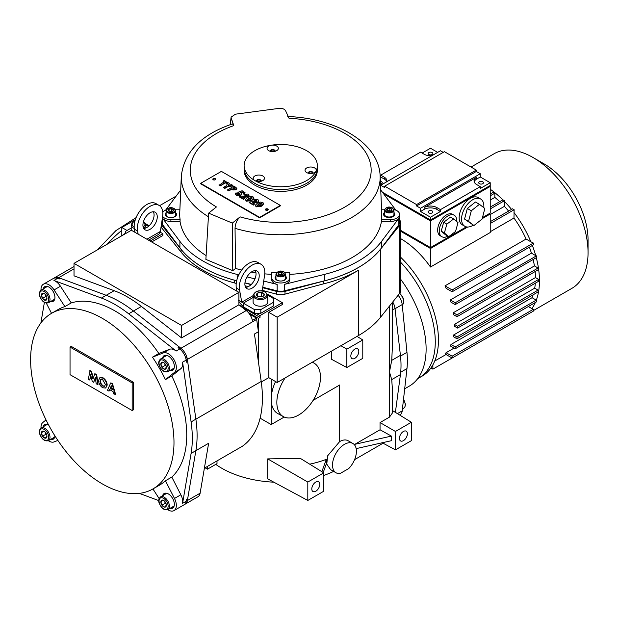 <?xml version="1.0" encoding="UTF-8"?>
<svg xmlns="http://www.w3.org/2000/svg" width="619" height="619" viewBox="0 0 619 619"><rect width="100%" height="100%" fill="white"/><g stroke="black" fill="none" stroke-linecap="round" stroke-linejoin="round"><path stroke-width="0.93" d="M354.819 358.339A5.633 3.25 120 0 0 358.494 353.372A5.633 3.25 120 0 0 357.627 348.861A5.633 3.25 120 0 0 354.819 349.139A5.633 3.25 120 0 0 351.135 354.099A5.633 3.25 120 0 0 352.002 358.618A5.633 3.25 120 0 0 354.819 358.339M315.783 491.246A5.633 3.25 120 0 0 319.458 486.286A5.633 3.25 120 0 0 318.599 481.775A5.633 3.25 120 0 0 315.783 482.054A5.633 3.25 120 0 0 312.1 487.014A5.633 3.25 120 0 0 312.966 491.525A5.633 3.25 120 0 0 315.783 491.246M403.41 440.658A5.633 3.25 120 0 0 407.085 435.699A5.633 3.25 120 0 0 406.226 431.18A5.633 3.25 120 0 0 403.41 431.458A5.633 3.25 120 0 0 399.727 436.426A5.633 3.25 120 0 0 400.594 440.937A5.633 3.25 120 0 0 403.41 440.658M285.111 377.923A30.842 17.804 120 0 0 283.425 416.657A30.842 17.804 120 0 0 298.652 415.024A30.842 17.804 120 0 0 318.754 388.02A30.842 17.804 120 0 0 314.266 363.245A30.842 17.804 120 0 0 312.2 362.285M399.727 415.063L399.936 414.947A11.266 6.507 -120 0 0 402.211 410.869L406.962 368.599A82.234 47.477 -120 0 0 407.387 360.715A82.234 47.477 -120 0 0 406.962 352.343L402.211 304.579L395.038 308.719A11.266 6.507 60 0 0 392.748 301.987A11.266 6.507 60 0 1 395.015 308.517L400.423 355.345A83.364 48.127 60 0 1 400.423 374.596L395.394 412.378M389.467 306.096L389.467 417.129L392.438 412.95L392.438 389.653L391.726 379.617L389.467 371.98L391.726 360.366L392.438 346.036L392.438 302.374M323.745 472.854L300.432 458.431L267.694 458.888L267.694 478.874L307.813 500.446L323.745 491.246L323.745 472.854L307.813 482.054L307.813 500.446M309.709 464.173A83.364 48.127 0 0 0 326.283 459.352L326.283 463.956L323.219 472.529M215.76 464.374A83.364 48.127 0 0 0 273.861 482.186M323.745 475.446A83.364 48.127 0 0 0 333.656 471.407M352.907 443.506L348.126 440.743A16.899 9.757 120 0 0 339.676 441.579L327.598 455.855L326.786 464.165L330.623 469.659L336.009 472.769A16.899 9.757 120 0 0 340.171 473.489L348.752 468.537A16.899 9.757 120 0 0 352.907 443.506A16.899 9.757 120 0 0 336.009 453.255A16.899 9.757 120 0 0 336.009 472.769M331.451 351.174L331.451 359.252L346.849 367.531L362.78 358.339L362.78 339.939L346.849 349.139L346.849 367.531M271.176 379.029L271.176 399.27A30.981 17.889 120 0 0 277.784 413.554L283.425 416.657M275.556 381.559A30.981 17.889 120 0 0 271.176 399.27L271.176 424.564L284.198 417.044M313.113 400.354L339.676 385.01L339.676 441.579M354.563 459.662L383.068 443.204M354.865 445.347L354.865 444.31L380.043 429.772L380.043 422.568L395.44 431.458L395.44 449.858L411.372 440.658L411.372 422.266L395.44 431.458M389.467 417.129L380.043 422.568M260.112 418.173L271.176 424.564M357.047 336.396L362.78 339.939M340.907 345.712L346.849 349.139M382.233 442.755L395.44 449.858M392.438 410.552L411.372 422.266M356.165 448.62L391.386 440.697L391.386 436.101L380.043 429.772M267.694 458.888L307.813 482.054M321.872 471.693L326.283 459.352M391.386 436.101L354.865 444.31M400.71 279.324A81.112 46.827 60 0 1 426.112 348.984A81.112 46.827 60 0 1 409.314 386.117L404.694 388.786M400.71 262.355A78.861 45.527 60 0 1 435.273 341.858A78.861 45.527 60 0 1 418.939 377.961A78.861 45.527 -120 0 0 435.273 341.858A78.861 45.527 -120 0 0 400.71 262.355M402.211 304.579A11.266 6.507 -120 0 0 398.118 295.255M262.719 287.719L276.476 291.387A10.136 5.857 0 0 0 284.988 291.387L323.807 281.026L323.807 283.788A109.888 63.44 0 0 0 358.432 270.286L277.18 317.191L268.785 312.347L282.326 304.525L282.326 302.683L260.019 315.566L260.019 317.4L258.425 318.321L248.242 312.44M323.807 281.026A109.888 63.44 0 0 0 358.432 267.524A109.888 63.44 0 0 0 380.53 249.225L399.781 225.115A10.136 5.857 0 0 0 400.71 222.662A10.136 5.857 0 0 0 399.781 220.209L399.58 219.969M240.899 305.028L240.899 306.366L260.019 317.4M262.309 290.365L276.476 294.149A10.136 5.857 0 0 0 284.988 294.149L323.807 283.788M161.064 226.856A10.136 5.857 0 0 0 161.691 227.877L181.034 252.034A109.842 63.417 0 0 0 234.64 282.984L236.234 283.409M245.062 285.761L248.296 286.628M176.106 196.146L159.555 205.701M135.344 219.683L121.811 227.49L126.988 230.485M160.244 232.202L162.836 233.703L162.836 235.537L151.686 241.975M121.811 235.313L121.811 227.49M400.71 222.662L400.71 290.729A10.136 5.857 0 0 1 399.781 293.182L380.53 317.292L380.53 249.225M277.18 317.191L277.18 382.503L358.432 335.591A109.888 63.44 0 0 0 380.53 317.292M277.18 382.503L268.785 377.652L268.785 312.347M204.378 468.188L242.493 446.175A109.277 63.092 -120 0 0 261.203 381.451L254.448 334.028L258.425 331.73L258.425 361.991L258.425 318.321M268.785 377.652L261.272 381.985M125.402 233.239L121.417 236.001M161.389 224.697A10.136 5.857 0 0 0 161.691 225.123L181.034 249.271A109.842 63.417 0 0 0 234.64 280.221L236.682 280.771A109.842 63.417 0 0 1 179.905 247.817L162.619 224.728A9.014 5.2 0 0 1 162.116 223.83A9.014 5.2 0 0 1 161.884 222.662L161.884 221.416M244.938 282.968L251.105 284.616M162.836 233.703L150.092 241.062M145.597 223.745L149.125 225.78M121.417 235.537L121.811 235.769M256.042 313.26L260.019 315.566M267.478 294.11L282.326 302.683M274.488 151.446A1.857 1.076 0 0 0 274.573 151.113A1.857 1.076 0 0 0 274.526 150.874A1.857 1.076 0 0 0 272.507 150.053A1.857 1.076 0 0 0 270.859 151.113A1.857 1.076 0 0 0 270.905 151.361A1.857 1.076 0 0 0 270.944 151.446M312.425 173.351A1.857 1.076 0 0 0 312.518 173.026A1.857 1.076 0 0 0 312.471 172.778A1.857 1.076 0 0 0 310.444 171.958A1.857 1.076 0 0 0 308.796 173.026A1.857 1.076 0 0 0 308.842 173.266A1.857 1.076 0 0 0 308.889 173.351M260.599 181.367A1.857 1.076 0 0 0 260.684 181.042A1.857 1.076 0 0 0 260.638 180.802A1.857 1.076 0 0 0 258.618 179.974A1.857 1.076 0 0 0 256.97 181.042A1.857 1.076 0 0 0 257.017 181.282A1.857 1.076 0 0 0 257.055 181.367M384.376 212.549A5.633 3.25 0 0 0 383.532 214.259A5.633 3.25 0 0 0 383.679 214.994A5.633 3.25 0 0 0 389.808 217.493A5.633 3.25 0 0 0 394.798 214.259A5.633 3.25 0 0 0 394.659 213.532A5.633 3.25 0 0 0 393.955 212.549M394.783 214.491A5.633 3.25 0 0 0 394.659 213.988A5.633 3.25 0 0 0 393.955 213.006M166.109 212.673A5.633 3.25 0 0 0 165.265 214.383A5.633 3.25 0 0 0 165.405 215.118A5.633 3.25 0 0 0 171.533 217.617A5.633 3.25 0 0 0 176.531 214.383A5.633 3.25 0 0 0 176.384 213.656A5.633 3.25 0 0 0 175.68 212.673M176.516 214.615A5.633 3.25 0 0 0 176.384 214.112A5.633 3.25 0 0 0 175.68 213.129M275.942 276.082A5.633 3.25 0 0 0 275.099 277.799A5.633 3.25 0 0 0 275.246 278.527A5.633 3.25 0 0 0 281.366 281.026A5.633 3.25 0 0 0 286.365 277.799A5.633 3.25 0 0 0 286.218 277.064A5.633 3.25 0 0 0 285.521 276.082M286.349 278.032A5.633 3.25 0 0 0 286.218 277.529A5.633 3.25 0 0 0 285.521 276.546M206.104 255.601A101.106 58.372 180 0 1 182.218 229.355A101.106 58.372 180 0 1 180.036 221.424L180.114 219.59A101.021 58.325 0 0 1 179.742 212.944L181.321 175.92A99.442 57.412 180 0 0 183.843 190.25A99.442 57.412 180 0 0 208.417 216.743M317.346 165.637L317.346 170.233A36.614 21.139 180 0 1 284.879 191.232A36.614 21.139 180 0 1 245.054 174.991A36.614 21.139 180 0 1 244.118 170.233L244.118 168.391A36.614 21.139 0 0 0 266.719 187.921A36.614 21.139 0 0 0 306.622 183.34A36.614 21.139 0 0 0 317.346 168.391A36.614 21.139 180 0 1 284.879 189.399A36.614 21.139 180 0 1 245.054 173.15A36.614 21.139 180 0 1 244.118 168.391L244.118 165.637A36.614 21.139 0 0 0 254.842 180.578A36.614 21.139 0 0 0 306.622 180.578A36.614 21.139 0 0 0 316.1 171.107A5.633 3.25 0 0 0 313.469 167.447A5.633 3.25 0 0 0 306.676 167.966A5.633 3.25 0 0 0 306.676 172.562A5.633 3.25 0 0 0 314.638 172.562L314.638 172.562A5.633 3.25 0 0 0 316.1 171.107A36.614 21.139 0 0 0 317.346 165.637A36.614 21.139 0 0 0 271.254 145.217A5.633 3.25 0 0 0 268.731 146.061A5.633 3.25 0 0 0 268.731 150.657A5.633 3.25 0 0 0 276.701 150.657L276.701 150.657A5.633 3.25 0 0 0 277.591 146.734A5.633 3.25 0 0 0 271.254 145.217A36.614 21.139 0 0 0 254.842 150.688A36.614 21.139 0 0 0 244.118 165.637M276.531 272.662A101.021 58.325 0 0 1 271.718 272.476L271.718 277.799A9.014 5.2 0 0 0 271.95 278.968A9.014 5.2 0 0 0 281.753 282.968A9.014 5.2 0 0 0 289.746 277.799L289.746 272.476A101.021 58.325 0 0 1 284.933 272.662M271.718 279.641L271.718 277.799L271.718 279.641A9.014 5.2 0 0 0 271.95 280.809A9.014 5.2 0 0 0 277.157 284.415L263.725 281.065M262.789 287.27L277.157 290.853A9.014 5.2 0 0 0 284.307 290.853L324.302 280.871A109.842 63.417 0 0 0 381.559 247.817L398.845 224.728A9.014 5.2 0 0 0 399.58 222.662L399.58 214.383A9.014 5.2 0 0 0 393.87 209.539M399.58 214.383A9.014 5.2 0 0 1 390.574 219.59L390.574 221.424A9.014 5.2 0 0 0 398.845 218.29L381.559 241.379A109.842 63.417 180 0 1 324.302 274.434L284.307 284.415A9.014 5.2 0 0 0 289.746 279.641L289.746 272.476M162.627 216.457A9.014 5.2 0 0 0 170.898 219.59L180.114 219.59M238.795 274.844L237.162 274.434A109.842 63.417 180 0 1 179.905 241.379L162.619 218.29A9.014 5.2 0 0 0 170.898 221.424L180.036 221.424M165.606 210.174L179.905 191.07A109.842 63.417 180 0 1 180.717 190.01M380.747 190.01A109.842 63.417 180 0 1 381.559 191.07L395.858 210.174M166.263 209.918A9.014 5.2 0 0 0 162.766 212.131M244.954 282.821L251.322 284.407M254.966 278.875L247.02 276.894M271.718 274.364A101.106 58.372 180 0 1 264.746 273.861M255.964 272.817A101.106 58.372 180 0 1 251.329 272.074M241.665 270.062A101.106 58.372 180 0 1 235.553 268.445L232.759 270.665L232.326 223.088L208.626 213.145L216.433 206.947A90.436 52.213 0 0 1 192.617 181.978A90.436 52.213 0 0 1 233.804 125.603L231.197 117.981L230.438 124.589M208.626 213.145L205.879 259.392L232.759 270.665M181.321 175.92C184.245 151.879 201.299 134.54 232.465 123.893L233.804 125.603M231.197 117.981L231.104 117.138L235.468 114.182L278.86 108.402C282.171 108.155 284.407 108.929 285.576 110.731L289.019 118.244A90.436 52.213 0 0 1 367.678 184.594A90.436 52.213 0 0 1 240.126 216.882L232.326 223.088M287.758 116.519C335.893 118.175 378.944 142.625 380.143 175.92A99.442 57.412 180 0 1 235.042 228.326L235.553 268.445M390.574 221.424L381.436 221.424A101.106 58.372 180 0 1 289.746 274.364M381.436 221.424L381.35 219.59A101.021 58.325 0 0 0 381.722 212.944L380.143 175.92M390.574 219.59L381.35 219.59M384.608 209.183L381.567 209.183M175.038 209.183L179.897 209.183M235.042 228.326C235.29 223.598 236.984 219.784 240.126 216.882M275.942 276.546A5.633 3.25 0 0 0 275.115 278.032M166.109 213.129A5.633 3.25 0 0 0 165.273 214.615M384.376 213.006A5.633 3.25 0 0 0 383.548 214.491M217.006 460.892L217.006 463.654L207.45 469.171L205.059 467.794M41.024 290.149A11.266 6.507 60 0 1 43.33 284.253L53.288 278.504A11.266 6.507 60 0 1 57.513 278.395L59.176 279.014L60.368 278.326L106.189 295.294A109.277 63.092 60 0 1 133.456 311.032L179.278 346.973L178.079 347.661L179.742 348.961A11.266 6.507 60 0 1 186.172 360.111L186.474 362.192L187.665 361.504L195.883 419.164A109.277 63.092 60 0 1 195.883 450.64A109.277 63.092 -120 0 0 195.883 419.164L187.371 359.422A11.266 6.507 -120 0 0 180.934 348.273L133.456 311.032A109.277 63.092 -120 0 0 106.189 295.294L58.712 277.707A11.266 6.507 -120 0 0 54.48 277.815A11.266 6.507 -120 0 0 53.915 278.217M258.425 331.73L256.676 319.412A11.266 6.507 -120 0 0 256.421 318.081L252.436 320.379A11.266 6.507 -120 0 0 246.254 310.56L238.911 304.803L181.56 337.92L141.418 306.436A109.277 63.092 -120 0 0 114.159 290.698L74.017 275.826L74.017 263.361L181.56 325.455L238.911 292.338L131.375 230.253L74.017 263.361M185.158 504.16L197.91 496.802A11.266 6.507 -120 0 0 200.115 493.196L208.626 443.281L195.883 450.64L187.371 500.554A11.266 6.507 60 0 1 185.158 504.16A11.266 6.507 60 0 1 184.532 504.446M238.911 292.338L238.911 304.803M181.56 337.92L181.56 325.455M204.262 468.877L203.86 471.245M207.45 466.416L207.45 469.171M256.421 318.081L249.581 314.135M48.491 424.75A8.449 4.875 -120 0 0 44.738 424.58A8.449 4.875 -120 0 0 43.198 426.777M45.613 424.255A8.449 4.875 -120 0 0 44.785 425.857M50.518 301.569A8.449 4.875 -120 0 0 53.188 301.329A8.449 4.875 -120 0 0 54.48 294.559A8.449 4.875 -120 0 0 48.963 287.115A8.449 4.875 -120 0 0 44.738 286.698A8.449 4.875 -120 0 0 43.198 288.887M45.613 286.365A8.449 4.875 -120 0 0 44.785 287.967M169.931 370.51A8.449 4.875 -120 0 0 172.6 370.27A8.449 4.875 -120 0 0 173.893 363.5A8.449 4.875 -120 0 0 168.376 356.057A8.449 4.875 -120 0 0 164.151 355.639A8.449 4.875 -120 0 0 162.611 357.828M165.025 355.306A8.449 4.875 -120 0 0 164.197 356.908M169.931 508.4A8.449 4.875 -120 0 0 172.6 508.16A8.449 4.875 -120 0 0 173.893 501.39A8.449 4.875 -120 0 0 168.376 493.947A8.449 4.875 -120 0 0 164.151 493.529A8.449 4.875 -120 0 0 162.611 495.718M165.025 493.196A8.449 4.875 -120 0 0 164.197 494.798M102.297 483.888A101.392 58.534 -120 0 0 152.994 488.909A101.392 58.534 -120 0 0 168.53 407.666A101.392 58.534 -120 0 0 102.297 318.321A101.392 58.534 -120 0 0 51.601 313.299A101.392 58.534 -120 0 0 36.064 394.543A101.392 58.534 -120 0 0 102.297 483.888M152.994 488.909L159.362 485.234A101.392 58.534 -120 0 0 165.428 480.77L171.803 477.094A101.392 58.534 -120 0 0 171.803 375.942L165.428 379.617A101.392 58.534 -120 0 0 152.467 357.178L158.843 353.495A101.392 58.534 -120 0 0 115.041 310.962A101.392 58.534 -120 0 0 71.247 302.923L64.871 306.598A101.392 58.534 -120 0 0 57.977 309.624L51.601 313.299M57.869 440.419L54.085 441.904A11.266 6.507 60 0 1 48.963 441.099A11.266 6.507 60 0 1 48.344 440.713M41.024 428.031A11.266 6.507 60 0 1 42.858 422.468L46.03 419.93M165.428 480.77L174.481 498.45A11.266 6.507 60 0 1 174.009 510.598A11.266 6.507 60 0 1 168.376 510.041A11.266 6.507 60 0 1 167.757 509.654M43.33 284.253A11.266 6.507 60 0 1 54.085 289.924L64.871 306.598M57.513 278.395L53.93 280.469A11.266 6.507 60 0 1 60.453 286.241L71.247 302.923M186.172 360.111L182.59 362.177L191.101 421.918A109.277 63.092 60 0 1 191.101 453.402L195.883 450.64L187.665 498.813L186.474 499.502L186.172 501.243A11.266 6.507 60 0 1 183.967 504.849L174.009 510.598M174.481 498.45L180.849 494.774A11.266 6.507 60 0 1 182.59 503.309L191.101 453.402M89.678 370.789L91.155 371.648L92.974 379.114L94.808 373.752L96.278 374.603L97.624 384.577L96.177 383.741L95.326 377.443L93.67 382.294L92.277 381.49L90.629 374.727L89.778 380.051L88.331 379.215L90.072 370.557L91.558 371.415L93.245 378.333M94.808 373.752L96.672 374.371L98.019 384.345L97.624 384.577M95.419 378.116L93.67 382.294M90.846 375.625L89.778 380.051M99.953 377.675L103.094 377.838C105.625 379.609 106.994 382.024 107.211 385.08L105.787 387.912M132.172 410.536L132.172 382.937L70.032 347.066L70.032 374.665L132.172 410.536L133.364 409.848L133.364 382.248L71.231 346.377L70.032 347.066M110.7 382.929L112.418 383.463L115.637 394.52L113.71 393.87L113.091 391.626L109.625 389.622L109.006 391.146L107.482 390.264L110.7 382.929L112.024 383.695L115.242 394.752M109.873 389.761L109.006 391.146M165.428 379.617L174.481 372.39A11.266 6.507 60 0 0 174.009 359.701A11.266 6.507 60 0 0 163.254 352.954L169.629 349.271A11.266 6.507 60 0 1 176.152 351.035L128.675 313.794A109.277 63.092 60 0 0 101.415 298.056L53.93 280.469M182.59 362.177A11.266 6.507 60 0 1 180.849 368.707L171.803 375.942M158.789 500.601L139.298 493.374M40.893 322.932L44.382 302.436M132.172 382.937L133.364 382.248M169.629 349.271L158.843 353.495M180.849 494.774L171.803 477.094M159.153 498.589L152.924 488.948M163.254 352.954L152.467 357.178M46.301 303.124L51.532 313.346M50.518 439.459A8.449 4.875 -120 0 0 53.188 439.219A8.449 4.875 -120 0 0 54.921 435.884M187.665 361.504L185.777 358.239M181.166 350.238L179.278 346.973M112.55 389.661L111.358 385.776L110.167 388.283L112.55 389.661M112.024 383.695L112.418 383.463M111.474 386.148L110.561 388.051L112.379 389.103M110.167 388.283L110.561 388.051M98.545 380.507L99.752 377.783L102.692 378.07C105.222 379.834 106.6 382.248 106.816 385.312L105.594 388.043L102.708 387.749C100.154 386.008 98.769 383.594 98.545 380.507M102.669 379.71L100.758 379.501L99.968 381.35L100.951 384.376L102.7 386.094L104.58 386.279L105.385 384.469L102.669 379.71M102.692 378.07L103.094 377.838M106.816 385.312L107.211 385.08M100.967 379.401L100.371 381.126L101.354 384.144L103.102 385.861L104.773 386.155M99.968 381.35L100.371 381.126M100.951 384.376L101.354 384.144M102.7 386.094L103.102 385.861M96.278 374.603L96.672 374.371M91.155 371.648L91.558 371.415M171.525 507.479A8.449 4.875 -120 0 0 173.32 507.565M171.525 369.597A8.449 4.875 -120 0 0 173.32 369.682M52.112 300.648A8.449 4.875 -120 0 0 53.907 300.741M52.112 438.538A8.449 4.875 -120 0 0 53.907 438.623M428.82 152.56A2.368 1.37 0 0 0 428.124 153.527A2.368 1.37 0 0 0 429.586 154.789A2.368 1.37 0 0 0 432.163 154.495A2.368 1.37 0 0 0 432.859 153.527A2.368 1.37 0 0 0 431.397 152.266A2.368 1.37 0 0 0 428.82 152.56M380.492 184.052A2.368 1.37 0 0 0 381.583 183.696A2.368 1.37 0 0 0 382.271 182.729A2.368 1.37 0 0 0 380.376 181.39M428.82 210.971A2.368 1.37 0 0 0 428.124 211.938A2.368 1.37 0 0 0 429.586 213.199A2.368 1.37 0 0 0 432.163 212.897A2.368 1.37 0 0 0 432.859 211.938A2.368 1.37 0 0 0 431.397 210.677A2.368 1.37 0 0 0 428.82 210.971M479.4 181.762A2.368 1.37 0 0 0 478.711 182.729A2.368 1.37 0 0 0 480.166 183.99A2.368 1.37 0 0 0 482.743 183.696A2.368 1.37 0 0 0 483.439 182.729A2.368 1.37 0 0 0 481.977 181.468A2.368 1.37 0 0 0 479.4 181.762M533.369 310.591L571.948 288.315A77.731 44.878 -120 0 0 588.05 252.73L588.05 239.855A61.962 35.77 -120 0 0 544.24 163.973L533.083 157.536A77.731 44.878 -120 0 0 494.217 153.682L471.051 167.06M588.05 252.73A77.731 44.878 -120 0 0 533.083 157.536M490.233 207.094L502.899 199.875A77.731 44.878 -120 0 0 490.233 189.244M502.899 199.875L504.57 200.657L490.233 208.928M504.57 200.657L504.408 206.359L490.233 214.545M511.526 209.392A77.731 44.878 -120 0 0 504.408 201.399M490.233 223.529L514.134 209.733L513.971 218.035L490.233 231.738M445.007 285.854A72.098 41.628 60 0 1 446.09 288.315L452.118 291.797L533.369 244.884L533.369 243.05L452.118 289.955L445.007 285.854L526.096 239.035L530.885 241.805A77.731 44.878 -120 0 0 513.971 212.495M530.885 241.805L533.369 243.05M536.286 300.107L455.197 346.926L450.98 344.489L532.069 297.677L536.286 300.207A77.731 44.878 -120 0 0 539.459 280.786A77.731 44.878 -120 0 0 536.286 257.697L536.449 255.864L455.197 302.776L450.338 299.967L531.427 253.156L535.721 255.632A77.731 44.878 -120 0 0 532.355 245.472M535.721 255.632L536.449 255.864M417.678 378.689L422.127 376.12A78.861 45.527 -120 0 0 438.453 340.017A78.861 45.527 -120 0 0 400.71 257.295M454.385 324.379A72.098 41.628 60 0 1 454.385 325.3A72.098 41.628 60 0 1 454.385 326.221L457.573 328.062L457.573 326.221L454.385 324.379L535.466 277.567A72.098 41.628 -120 0 0 535.141 271.563M453.325 312.734A72.098 41.628 60 0 1 453.626 314.746L456.984 316.688L456.984 314.847L453.325 312.734L534.414 265.915A72.098 41.628 -120 0 0 533.16 259.601M450.338 299.967A72.098 41.628 60 0 1 450.98 302.18L455.197 304.618L455.197 302.776M531.427 253.156A72.098 41.628 -120 0 0 529.423 247.167M526.096 239.035A72.098 41.628 -120 0 0 513.971 218.035M400.71 238.663A72.098 41.628 60 0 1 430.491 267.021L490.233 232.527L490.233 214.004L489.436 213.547L482.325 218.112M508.594 211.087A72.098 41.628 -120 0 0 504.408 206.359M499.688 201.632A72.098 41.628 -120 0 0 494.852 197.391L490.233 200.053M490.233 193.987L493.258 192.246L494.852 193.159L494.852 197.391M446.09 352.706A72.098 41.628 60 0 1 445.007 353.921L452.118 358.022L452.118 356.188L446.09 352.706L454.052 348.102M450.98 344.489A72.098 41.628 60 0 1 450.338 345.959L455.197 348.768L455.197 346.926M532.069 297.677A72.098 41.628 -120 0 0 533.121 294.806M453.626 334.98A72.098 41.628 60 0 1 453.325 336.643L456.984 338.763L456.984 336.922L453.626 334.98L534.715 288.168A72.098 41.628 -120 0 0 535.303 283.185M528.317 306.552L531.86 308.595A77.731 44.878 -120 0 0 535.35 302.49M536.286 257.697L455.197 304.618M534.414 265.915L538.073 268.027L538.073 269.869L456.984 316.688M535.466 277.567L538.662 279.409L538.662 281.243L457.573 328.062M534.715 288.168L538.073 290.102L538.073 291.944L456.984 338.763M436.859 209.408A9.014 5.2 0 0 0 424.116 209.408L424.116 207.566L476.692 177.212A9.014 5.2 180 0 0 474.053 180.895A9.014 5.2 180 0 0 476.692 184.57L480.274 186.644L440.449 209.632L436.859 207.566L436.859 209.408L440.449 211.474L440.449 209.632M424.116 207.566A9.014 5.2 180 0 1 436.859 207.566M380.677 188.462L380.7 185.259L384.685 187.557L384.685 186.18L444.434 151.686L476.297 170.086L476.297 171.463L480.274 173.761L480.274 176.98L490.233 182.729L480.274 188.478L480.274 186.644M440.449 211.474L430.491 217.223L430.491 219.985L490.233 185.491L490.233 182.729M431.954 155.671A9.014 5.2 180 0 1 424.116 154.216L420.533 152.15L380.7 175.146L384.291 177.212A9.014 5.2 180 0 1 386.929 180.895A9.014 5.2 180 0 1 386.805 181.738M384.685 186.18L416.548 204.579L416.548 205.957L420.533 208.255L420.533 211.474L430.491 217.223M382.434 192.238L430.491 219.985L430.491 220.441L489.436 186.412L489.436 185.948L490.233 186.412L490.233 213.083L482.472 217.571M380.198 177.274L380.7 176.98L380.7 175.146M437.656 152.375L430.491 148.235L422.127 153.071M380.7 185.259L440.449 150.765L443.235 152.375M383.648 193.855L430.491 220.906L490.233 186.412M430.491 220.906L430.491 247.577L466.347 226.871M400.71 230.384L430.491 247.577L430.491 248.041L466.966 226.98M400.71 231.305L430.491 248.498L430.491 267.021M430.491 248.498L467.685 227.026M482.186 218.654L490.233 214.004M536.286 300.207L536.449 301.855L455.197 348.768M531.86 308.595L533.369 309.276L452.118 356.188M400.71 230.841L430.491 248.041M383.037 193.051L430.491 220.441M476.297 170.086L416.548 204.579M476.297 171.463L416.548 205.957M480.274 173.761L420.533 208.255M480.274 176.98L476.692 179.053A9.014 5.2 0 0 0 474.193 181.808M424.116 209.408L420.533 211.474M380.7 176.98L384.291 179.053L384.291 177.212M386.767 181.762A9.014 5.2 0 0 0 384.291 179.053M538.073 268.027L456.984 314.847M538.073 290.102L456.984 336.922M538.662 279.409L457.573 326.221M452.118 291.797L452.118 289.955M533.369 309.276L533.369 311.117L452.118 358.022M514.134 322.22L432.882 369.133L432.882 364.87M431.288 367.462L431.288 368.212L432.882 369.133M494.852 193.159L490.233 195.828M514.134 209.733L512.54 208.812L490.233 221.687M313.005 173.219A2.422 1.4 0 0 0 313.082 172.887A2.422 1.4 0 0 0 311.581 171.595A2.422 1.4 0 0 0 308.943 171.896A2.422 1.4 0 0 0 308.231 172.887A2.422 1.4 0 0 0 308.301 173.219M313.075 172.956A2.422 1.4 0 0 0 311.527 171.718A2.422 1.4 0 0 0 308.943 172.036A2.422 1.4 0 0 0 308.239 172.956M275.068 151.315A2.422 1.4 0 0 0 275.138 150.982A2.422 1.4 0 0 0 273.644 149.69A2.422 1.4 0 0 0 270.998 149.991A2.422 1.4 0 0 0 270.294 150.982A2.422 1.4 0 0 0 270.364 151.315M275.13 151.044A2.422 1.4 0 0 0 273.583 149.813A2.422 1.4 0 0 0 270.998 150.131A2.422 1.4 0 0 0 270.294 151.044M262.812 180.578L262.812 180.578A5.633 3.25 0 0 0 262.812 175.982A5.633 3.25 0 0 0 254.842 175.982A5.633 3.25 0 0 0 254.842 180.578L254.842 180.578A5.633 3.25 0 0 0 262.812 180.578M261.179 181.235A2.422 1.4 0 0 0 261.249 180.903A2.422 1.4 0 0 0 259.756 179.611A2.422 1.4 0 0 0 257.117 179.912A2.422 1.4 0 0 0 256.405 180.903A2.422 1.4 0 0 0 256.475 181.235M261.249 180.972A2.422 1.4 0 0 0 259.701 179.734A2.422 1.4 0 0 0 257.117 180.052A2.422 1.4 0 0 0 256.405 180.972M456.76 221.556A12.395 7.157 120 0 0 454.501 215.412A12.395 7.157 120 0 0 454.214 215.234A12.395 7.157 120 0 0 441.974 222.128A12.395 7.157 120 0 0 441.525 236.512A12.395 7.157 120 0 0 441.819 236.69A12.395 7.157 120 0 0 447.862 236.164M441.819 236.69L440.225 235.777A12.395 7.157 -60 0 1 439.931 235.591A12.395 7.157 -60 0 1 440.38 221.207A12.395 7.157 -60 0 1 452.621 214.313L454.214 215.234M453.673 218.94L450.485 217.099L443.676 222.283L441.2 231.142L445.541 234.825L448.729 236.667L455.545 231.483L458.014 222.623L453.673 218.94L446.856 224.117L444.388 232.984L448.729 236.667M441.2 231.142L444.388 232.984M443.676 222.283L446.856 224.117M483.795 207.674A15.769 9.107 120 0 0 480.592 198.97A15.769 9.107 120 0 0 480.298 198.807A15.769 9.107 120 0 0 464.683 208.324A15.769 9.107 120 0 0 464.823 226.283A15.769 9.107 120 0 0 465.117 226.438A15.769 9.107 120 0 0 473.287 225.154M462.726 225.061A15.769 9.107 -60 0 1 462.432 224.906A15.769 9.107 -60 0 1 462.292 206.947A15.769 9.107 -60 0 1 477.914 197.43A15.769 9.107 -60 0 1 478.208 197.585L480.592 198.97M479.446 204.316L475.462 202.018L467.322 208.471L464.575 219.08L473.937 225.533L482.077 219.08L484.832 208.471L479.446 204.316L471.307 210.769L468.552 221.378L473.937 225.533M464.575 219.08L468.552 221.378M467.322 208.471L471.307 210.769M138.153 234.168L137.573 231.003A18.028 10.407 -60 0 1 137.348 228.38A18.028 10.407 -60 0 1 145.217 210.243A18.028 10.407 -60 0 1 159.106 205.415A18.028 10.407 -60 0 1 162.843 213.663A18.028 10.407 -60 0 1 162.619 216.549L160.367 231.452L158.843 234.237L148.56 240.172M134.965 232.326L134.393 229.169A18.028 10.407 -60 0 1 134.161 226.539A18.028 10.407 -60 0 1 142.03 208.402A18.028 10.407 -60 0 1 155.918 203.574L159.106 205.415M153.319 211.768A10.136 5.857 -60 0 1 154.077 215.048A10.136 5.857 -60 0 1 143.693 228.442M142.927 225.161A10.136 5.857 -60 0 1 147.353 214.955A10.136 5.857 -60 0 1 155.168 212.24A10.136 5.857 -60 0 1 157.265 216.882A10.136 5.857 -60 0 1 152.839 227.088A10.136 5.857 -60 0 1 145.024 229.804A10.136 5.857 -60 0 1 142.927 225.161M148.498 226.337L145.86 224.821M131.22 228.04L125.402 231.398L125.402 233.703M262.201 290.899L264.576 275.416A18.028 10.407 120 0 0 264.8 272.53A18.028 10.407 120 0 0 261.063 264.274A18.028 10.407 120 0 0 247.174 269.11A18.028 10.407 120 0 0 239.305 287.247A18.028 10.407 120 0 0 239.53 289.87L241.774 302.18L238.594 300.339M261.063 264.274L257.875 262.441A18.028 10.407 120 0 0 243.987 267.269A18.028 10.407 120 0 0 236.118 285.405A18.028 10.407 120 0 0 236.35 288.028L236.922 291.185M259.222 275.749A10.136 5.857 120 0 0 257.125 271.107A10.136 5.857 120 0 0 249.31 273.822A10.136 5.857 120 0 0 244.884 284.028A10.136 5.857 120 0 0 246.981 288.671A10.136 5.857 120 0 0 254.796 285.955A10.136 5.857 120 0 0 259.222 275.749M245.65 287.301A10.136 5.857 120 0 0 256.034 273.908A10.136 5.857 120 0 0 255.268 270.635M253.094 295.642L241.774 302.18L243.29 303.148L243.29 306.823L243.29 303.148L254.448 309.585L260.816 309.585L273.559 302.227L273.559 298.544L267.733 295.186M238.911 301.739L243.29 306.823L254.448 313.26L254.448 309.585M260.816 309.585L260.816 313.26L273.559 305.902L273.559 302.227M260.816 313.26L254.448 313.26M215.567 179.433A1.408 0.812 0 0 0 213.222 179.084A1.408 0.812 0 0 0 212.866 179.433M213.222 178.628A1.408 0.812 0 0 0 212.812 179.201A1.408 0.812 0 0 0 213.679 179.951A1.408 0.812 0 0 0 215.211 179.773A1.408 0.812 0 0 0 215.629 179.201A1.408 0.812 0 0 0 214.754 178.45A1.408 0.812 0 0 0 213.222 178.628M268.143 209.787A1.408 0.812 0 0 0 265.799 209.439A1.408 0.812 0 0 0 265.443 209.787M265.799 208.982A1.408 0.812 0 0 0 265.381 209.555A1.408 0.812 0 0 0 266.255 210.305A1.408 0.812 0 0 0 267.787 210.127A1.408 0.812 0 0 0 268.197 209.555A1.408 0.812 0 0 0 267.331 208.804A1.408 0.812 0 0 0 265.799 208.982M263.679 203.868L261.69 206.181L256.189 206.87L255.353 205.523M247.26 195.38L244.946 195.279L243.801 194.157L248.18 194.049L248.993 195.117L248.18 196.71L243.298 197.554M248.954 195.341L248.18 196.71M248.18 196.254L242.555 197.121L244.698 198.359L243.638 199.434L239.391 196.981L239.963 196.184L243.863 196.115L246.958 195.643L246.966 195.132M245.023 192.416L243.963 193.027L241.967 191.875L240.512 192.424L241.758 193.693L240.791 194.954L236.443 195.008L235.514 193.77L236.04 192.795L237.65 194.381L239.607 194.32L239.739 193.229L237.835 192.347L242.122 190.737L245.023 192.873L243.963 193.484L241.967 192.339L241.062 192.679M241.727 193.933L240.791 195.418L236.443 195.465L235.537 193.995M237.65 194.381L237.348 193.546L237.317 194.064M240.017 193.94L238.578 193.492L237.835 192.347M236.791 188.516L236.025 189.77L233.023 189.987L231.622 189.29L228.844 190.892L227.707 190.234L227.707 189.77L234.075 186.095L236.829 188.284L236.025 189.306L233.023 189.522L231.622 188.826L228.844 190.435L227.707 189.77M221.385 171.386L200.672 183.34L259.624 217.37L280.337 205.415L221.385 171.386M223.126 181.096L224.271 180.431L227.707 182.876L226.562 183.534L225.417 182.876L220.186 185.893L219.041 185.236L224.271 181.754L223.126 181.096L223.877 181.986M229.347 183.363L228.249 185.305L231.622 184.671L232.891 185.406L227.444 186.435L224.682 188.029L223.536 187.364L226.299 185.777L228.071 182.628L229.347 183.363L228.535 185.251M232.891 185.406L232.891 185.87L227.444 186.892L224.682 188.486L223.536 187.364M253.875 198.212L251.887 200.517L246.385 201.206L245.55 199.867M257.063 201.036L254.749 200.943L253.604 199.821L257.984 199.705L258.796 200.773L257.984 202.374L253.101 203.21M258.757 201.005L257.984 202.374M257.984 201.91L252.359 202.777L254.502 204.015L253.442 205.09L249.194 202.637L249.774 201.84L253.666 201.771L256.761 201.299L256.777 200.788M200.672 183.34L200.672 183.797L259.624 217.834L280.337 205.872L280.337 205.415M259.624 217.37L259.624 217.834M227.707 182.412L226.562 183.077L225.417 182.412L220.186 185.893M220.186 185.437L219.041 184.772M225.417 182.412L225.417 182.876M226.562 183.077L226.562 183.534M224.682 188.029L224.682 188.486M227.444 186.435L227.444 186.892M232.767 188.168L234.88 188.648L235.119 188.161L234.075 187.418L232.767 188.168M228.844 190.435L228.844 190.892M231.622 188.826L231.622 189.29M233.023 189.522L233.023 189.987M236.025 189.306L236.025 189.77M234.075 187.418L233.17 188.4M235.119 188.625L234.075 187.874M234.439 187.619L234.439 188.083M238.578 193.027L238.578 193.492M239.607 194.32L239.739 193.693M236.443 195.008L236.443 195.465M240.791 194.954L240.791 195.418M241.967 191.875L241.967 192.339M243.963 193.027L243.963 193.484M246.958 195.643L246.966 194.668L244.946 194.823L244.946 195.279M244.698 198.359L243.638 199.434M243.638 198.97L239.391 196.517M244.946 194.823L243.801 194.157M250.563 196.424L253.055 196.857L253.906 197.972L251.887 200.061L246.385 200.749L245.519 199.635L247.492 197.593L250.563 196.424M252.25 197.987L251.941 197.538L248.629 198.258L247.523 200.084L248.66 200.231L250.741 199.395L251.941 197.995L248.629 198.722L247.523 200.548M247.198 199.62L247.523 200.084M246.385 200.749L246.385 201.206M251.887 200.061L251.887 200.517M248.629 198.258L248.629 198.722M256.761 201.299L256.777 200.332L254.749 200.479L254.749 200.943M254.502 204.015L253.442 205.09M253.442 204.634L249.194 202.181M254.749 200.479L253.604 199.821M260.367 202.088L262.858 202.521L263.717 203.636L261.69 205.717L256.189 206.406L255.322 205.299L257.295 203.249L260.367 202.088M262.054 203.643L261.744 203.194L258.433 203.922L257.326 205.748L258.463 205.895L260.545 205.059L261.744 203.659L258.433 204.378L257.326 206.204M257.001 205.276L257.326 205.748M256.189 206.406L256.189 206.87M261.69 205.717L261.69 206.181M258.433 203.922L258.433 204.378M45.373 294.59L45.69 296.486L46.727 297.012M45.868 295.217A3.9 2.252 60 0 1 46.735 297.027A3.9 2.252 60 0 1 46.943 298.366A3.9 2.252 60 0 1 46.92 298.768A3.9 2.252 60 0 1 45.241 300.323A3.9 2.252 60 0 1 42.502 298.327A3.9 2.252 60 0 1 41.45 294.776A3.9 2.252 60 0 1 43.129 293.22A3.9 2.252 60 0 1 44.181 293.584A3.9 2.252 60 0 1 45.868 295.217M41.164 290.063C39.26 291.897 38.796 293.955 39.763 296.238C41.937 301.561 44.847 303.736 48.483 302.745A7.32 4.225 60 0 0 49.605 296.88A7.32 4.225 60 0 0 41.164 290.063L46.897 286.752A7.32 4.225 60 0 1 47.539 286.489M54.766 299A7.32 4.225 60 0 1 54.217 299.434L48.483 302.745M44.351 293.685L43.129 293.22L41.45 294.776L42.502 298.327L45.241 300.323L46.943 298.281M41.45 294.776L43.771 293.429M42.502 298.327L45.69 296.486M164.786 363.531L165.103 365.427L166.14 365.953M165.281 364.158A3.9 2.252 60 0 1 166.147 365.968A3.9 2.252 60 0 1 166.356 367.307A3.9 2.252 60 0 1 166.333 367.709A3.9 2.252 60 0 1 164.654 369.264A3.9 2.252 60 0 1 161.915 367.268A3.9 2.252 60 0 1 160.863 363.717A3.9 2.252 60 0 1 162.542 362.161A3.9 2.252 60 0 1 163.594 362.525A3.9 2.252 60 0 1 165.281 364.158M160.576 359.005C158.673 360.838 158.209 362.896 159.176 365.179C161.35 370.51 164.259 372.677 167.896 371.686A7.32 4.225 60 0 0 169.018 365.829A7.32 4.225 60 0 0 160.576 359.005L166.31 355.693A7.32 4.225 60 0 1 166.952 355.43M174.179 367.949A7.32 4.225 60 0 1 173.63 368.375L167.896 371.686M163.764 362.633L162.542 362.161L160.863 363.717L161.915 367.268L164.654 369.264L166.356 367.222M160.863 363.717L163.184 362.378M161.915 367.268L165.103 365.427M45.373 432.472L45.69 434.376L46.727 434.894M45.868 433.107A3.9 2.252 60 0 1 46.735 434.917A3.9 2.252 60 0 1 46.943 436.256A3.9 2.252 60 0 1 46.92 436.658A3.9 2.252 60 0 1 45.241 438.213A3.9 2.252 60 0 1 42.502 436.217A3.9 2.252 60 0 1 41.45 432.658A3.9 2.252 60 0 1 43.129 431.103A3.9 2.252 60 0 1 44.181 431.474A3.9 2.252 60 0 1 45.868 433.107M41.164 427.946C39.26 429.779 38.796 431.845 39.763 434.128C41.937 439.451 44.847 441.618 48.483 440.635A7.32 4.225 60 0 0 49.605 434.77A7.32 4.225 60 0 0 41.164 427.946L46.897 424.642A7.32 4.225 60 0 1 47.539 424.379M54.766 436.89A7.32 4.225 60 0 1 54.217 437.324L48.483 440.635M44.351 431.575L43.129 431.103L41.45 432.658L42.502 436.217L45.241 438.213L46.943 436.163M41.45 432.658L43.771 431.319M42.502 436.217L45.69 434.376M164.786 501.421L165.103 503.317L166.14 503.843M165.281 502.048A3.9 2.252 60 0 1 166.147 503.858A3.9 2.252 60 0 1 166.356 505.197A3.9 2.252 60 0 1 166.333 505.599A3.9 2.252 60 0 1 164.654 507.154A3.9 2.252 60 0 1 161.915 505.158A3.9 2.252 60 0 1 160.863 501.607A3.9 2.252 60 0 1 162.542 500.051A3.9 2.252 60 0 1 163.594 500.415A3.9 2.252 60 0 1 165.281 502.048M160.576 496.895C158.673 498.728 158.209 500.786 159.176 503.069C161.35 508.392 164.259 510.567 167.896 509.576A7.32 4.225 60 0 0 169.018 503.711A7.32 4.225 60 0 0 160.576 496.895L166.31 493.583A7.32 4.225 60 0 1 166.952 493.32M174.179 505.831A7.32 4.225 60 0 1 173.63 506.265L167.896 509.576M163.764 500.516L162.542 500.051L160.863 501.607L161.915 505.158L164.654 507.154L166.356 505.112M160.863 501.607L163.184 500.26M161.915 505.158L165.103 503.317M282.326 275.2L281.405 274.511L278.89 274.898M280.059 275.107A2.6 1.501 180 0 1 278.89 274.72A2.6 1.501 180 0 1 278.217 274.047A2.6 1.501 180 0 1 278.89 272.6A2.6 1.501 180 0 1 281.405 272.205A2.6 1.501 180 0 1 283.247 273.273A2.6 1.501 180 0 1 282.574 274.72A2.6 1.501 180 0 1 280.059 275.107M285.521 274.116L285.521 278.256A4.79 2.762 180 0 1 282.566 280.809A4.79 2.762 180 0 1 277.351 280.214A4.79 2.762 180 0 1 275.942 278.256L275.942 274.116A4.79 2.762 180 0 0 277.351 276.074A4.79 2.762 180 0 0 282.566 276.67A4.79 2.762 180 0 0 285.521 274.116L284.005 271.903C280.461 270.224 277.776 270.967 275.942 274.116M282.574 274.72L283.247 273.273L281.405 272.205L278.89 272.6L278.217 274.047L279.138 274.867M281.405 272.205L281.405 274.511M278.89 272.6L278.89 274.697M390.759 211.211L389.838 210.514L387.324 210.901M388.492 211.118A2.6 1.501 180 0 1 387.324 210.723A2.6 1.501 180 0 1 386.651 210.05A2.6 1.501 180 0 1 387.324 208.603A2.6 1.501 180 0 1 389.838 208.216A2.6 1.501 180 0 1 391.68 209.276A2.6 1.501 180 0 1 391.007 210.723A2.6 1.501 180 0 1 388.492 211.118M393.955 210.12L393.955 214.259A4.79 2.762 180 0 1 390.999 216.812A4.79 2.762 180 0 1 385.784 216.217A4.79 2.762 180 0 1 384.376 214.259L384.376 210.12A4.79 2.762 180 0 0 385.784 212.077A4.79 2.762 180 0 0 390.999 212.681A4.79 2.762 180 0 0 393.955 210.12L392.438 207.914C388.894 206.228 386.21 206.97 384.376 210.12M391.007 210.723L391.68 209.276L389.838 208.216L387.324 208.603L386.651 210.05L387.571 210.87M389.838 208.216L389.838 210.514M387.324 208.603L387.324 210.7M172.484 211.791L171.571 211.094L169.057 211.481M170.225 211.698A2.6 1.501 180 0 1 169.057 211.303A2.6 1.501 180 0 1 168.383 210.63A2.6 1.501 180 0 1 169.057 209.183A2.6 1.501 180 0 1 171.571 208.796A2.6 1.501 180 0 1 173.405 209.856A2.6 1.501 180 0 1 172.732 211.303A2.6 1.501 180 0 1 170.225 211.698M175.68 210.708L175.68 214.847A4.79 2.762 180 0 1 172.724 217.401A4.79 2.762 180 0 1 167.509 216.797A4.79 2.762 180 0 1 166.109 214.847L166.109 210.708A4.79 2.762 180 0 0 167.509 212.657A4.79 2.762 180 0 0 172.724 213.261A4.79 2.762 180 0 0 175.68 210.708L174.163 208.495C170.627 206.808 167.942 207.551 166.109 210.708M172.732 211.303L173.405 209.856L171.571 208.796L169.057 209.183L168.383 210.63L169.304 211.45M171.571 208.796L171.571 211.094M169.057 209.183L169.057 211.288M262.069 296.679L261.427 296.137L259.013 296.741M259.407 296.811A3.9 2.252 180 0 1 257.659 296.23A3.9 2.252 180 0 1 256.653 295.224A3.9 2.252 180 0 1 257.659 293.042A3.9 2.252 180 0 1 261.427 292.462A3.9 2.252 180 0 1 264.189 294.056A3.9 2.252 180 0 1 263.176 296.23A3.9 2.252 180 0 1 259.407 296.811M267.741 295.371L267.741 301.995A7.32 4.225 180 0 1 263.222 305.902A7.32 4.225 180 0 1 255.245 304.989A7.32 4.225 180 0 1 253.094 301.995L253.094 295.371A7.32 4.225 180 0 0 255.245 298.366A7.32 4.225 180 0 0 263.222 299.279A7.32 4.225 180 0 0 267.741 295.371L265.412 291.975C259.276 289.661 255.175 290.798 253.094 295.371M263.176 296.23L264.189 294.056L261.427 292.462L257.659 293.042L256.653 295.224L258.03 296.447M261.427 292.462L261.427 296.137M257.659 293.042L257.659 296.199M392.438 310.003L395.015 308.517M391.726 360.366L400.423 355.345M391.726 379.617L400.423 374.596M406.962 368.599L400.694 372.212M406.962 352.343L400.508 356.072M402.211 410.869L397.421 413.631M399.781 293.182L399.781 225.115M358.432 335.591L358.432 270.286M161.691 225.123L161.691 227.877M181.034 249.271L181.034 252.034M234.64 280.221L234.64 282.984M276.476 291.387L276.476 294.149M284.988 291.387L284.988 294.149M277.157 284.415L277.157 290.853M284.307 284.415L284.307 290.853M289.746 277.799L289.746 279.641M162.619 218.29L162.619 224.728M170.898 219.59L170.898 221.424M398.845 218.29L398.845 224.728M179.905 241.379L179.905 247.817M237.162 274.434L237.162 278.983M324.302 274.434L324.302 280.871M381.559 241.379L381.559 247.817M101.415 298.056L114.159 290.698M128.675 313.794L141.418 306.436M58.712 277.707L74.017 268.87M180.934 348.273L246.254 310.56M187.371 359.422L256.676 319.412M191.101 421.918L261.203 381.451M200.115 493.196L187.371 500.554M54.085 289.924L60.453 286.241M186.172 501.243L182.59 503.309M179.742 348.961L176.152 351.035M174.481 372.39L180.849 368.707M476.692 177.212L476.692 179.053M121.811 230.361A88.517 51.106 120 0 0 107.273 244.165M137.573 231.003L134.393 229.169M146.912 239.22L160.367 231.452M253.094 297.484L243.29 303.148M236.35 288.028L239.53 289.87M262.324 290.311L261.466 290.814M243.979 197.066L243.979 197.523M253.782 202.723L253.782 203.187M48.383 297.19A6.422 3.706 -120 0 0 42.448 290.922A6.422 3.706 -120 0 0 39.987 296.354A6.422 3.706 -120 0 0 45.914 302.621A6.422 3.706 -120 0 0 48.383 297.19M167.795 366.139A6.422 3.706 -120 0 0 161.861 359.871A6.422 3.706 -120 0 0 159.4 365.295A6.422 3.706 -120 0 0 165.335 371.562A6.422 3.706 -120 0 0 167.795 366.139M48.383 435.08A6.422 3.706 -120 0 0 42.448 428.812A6.422 3.706 -120 0 0 39.987 434.236A6.422 3.706 -120 0 0 45.914 440.504A6.422 3.706 -120 0 0 48.383 435.08M167.795 504.021A6.422 3.706 -120 0 0 161.861 497.753A6.422 3.706 -120 0 0 159.4 503.177A6.422 3.706 -120 0 0 165.335 509.445A6.422 3.706 -120 0 0 167.795 504.021M277.745 275.385A4.225 2.437 0 0 0 283.719 275.385A4.225 2.437 0 0 0 283.719 271.934A4.225 2.437 0 0 0 277.745 271.934A4.225 2.437 0 0 0 277.745 275.385M386.179 211.388A4.225 2.437 0 0 0 392.152 211.388A4.225 2.437 0 0 0 392.152 207.938A4.225 2.437 0 0 0 386.179 207.938A4.225 2.437 0 0 0 386.179 211.388M167.904 211.969A4.225 2.437 0 0 0 173.885 211.969A4.225 2.437 0 0 0 173.885 208.518A4.225 2.437 0 0 0 167.904 208.518A4.225 2.437 0 0 0 167.904 211.969M134.888 221.223A6.422 3.706 0 0 0 133.998 226.894A6.422 3.706 0 0 0 134.168 226.987M143.105 226.879A6.422 3.706 0 0 0 143.422 221.857M143.5 221.587L145.867 225.007A7.32 4.225 180 0 1 143.515 228.109M134.277 228.442A7.32 4.225 180 0 1 133.364 228.001A7.32 4.225 180 0 1 131.22 225.007L131.22 230.338M255.879 297.259A6.422 3.706 0 0 0 264.963 297.259A6.422 3.706 0 0 0 264.963 292.013A6.422 3.706 0 0 0 255.879 292.013A6.422 3.706 0 0 0 255.879 297.259M399.712 293.259L402.435 296.431L403.603 299.271L403.603 303.163L402.249 304.989A7.32 4.225 -120 0 0 403.379 299.766A7.32 4.225 -120 0 0 399.518 293.507M403.565 398.829L405.476 404.377L404.927 406.938L403.696 408.223A7.32 4.225 -120 0 0 403.495 399.425M314.266 363.245L312.448 362.138M231.104 117.138L230.237 124.667M54.48 277.815L74.017 266.541M100.146 377.551L99.752 377.783M105.996 387.811L105.594 388.043M446.028 354.509L434.716 361.047M136.103 217.625L115.923 230.601L97.431 249.844M464.823 226.283L462.432 224.906M236.829 188.741L236.829 188.284M235.514 194.227L235.514 193.77M241.758 194.149L241.758 193.693M248.993 195.573L248.993 195.117M245.519 200.092L245.519 199.635M253.906 198.436L253.906 197.972M258.796 201.237L258.796 200.773M255.322 205.756L255.322 205.299M263.717 204.092L263.717 203.636M182.435 349.634L181.243 350.323M186.946 357.442L185.746 358.13M145.867 225.007L145.867 227.978M134.957 220.975L132.126 222.747L131.22 225.007M403.696 408.223L402.42 408.958"/></g></svg>
